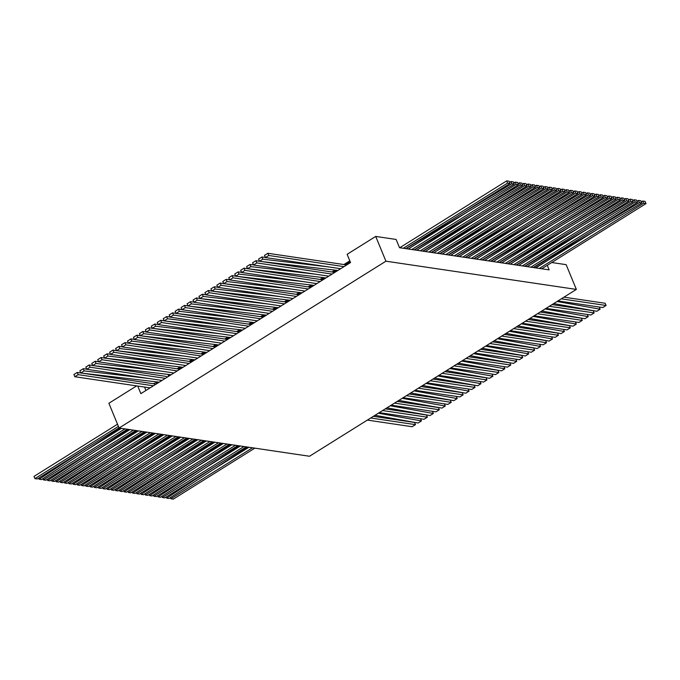 <?xml version="1.0" encoding="UTF-8"?>
<svg xmlns="http://www.w3.org/2000/svg" width="680" height="680" viewBox="0 0 680 680"><rect width="100%" height="100%" fill="white"/><g stroke="black" fill="none" stroke-linecap="round" stroke-linejoin="round"><path stroke-width="1.02" d="M137.743 386.053L140.87 393.644L350.531 262.556L347.131 254.303L375.717 236.427L396.117 239.453L399.525 247.707L549.142 269.883L547.264 265.319M309.51 456.254L119.085 428.026L385.925 261.188L576.351 289.416L309.51 456.254M136.655 385.892L108.876 403.265L119.085 428.026M375.717 236.427L385.925 261.188M551.744 262.523L566.142 264.656L576.351 289.416M158.465 382.092L153.179 383.699M545.742 261.63L535.373 267.844M145.945 390.464L144.543 387.065M168.198 376.558L168.13 376.397A3.765 1.198 -22.4 0 1 169.575 374.654L169.719 374.57M178.364 369.163L181.628 367.115M190.272 361.717L193.545 359.669M202.19 354.263L205.453 352.223M214.098 346.817L217.37 344.777M226.015 339.371L229.279 337.322M237.924 331.925L241.196 329.876M249.84 324.471L253.104 322.43M261.749 317.024L265.022 314.984M273.666 309.578L276.93 307.538M285.575 302.132L288.847 300.084M297.491 294.678L300.755 292.638M309.4 287.232L312.673 285.192M321.317 279.786L324.581 277.746M333.225 272.34L336.498 270.291M345.142 264.885L350.192 261.732M349.826 260.839L343.901 264.546M334.985 270.122L331.984 271.991M323.068 277.567L320.076 279.438M311.159 285.014L308.159 286.892M299.243 292.459L296.25 294.338M287.334 299.905L284.333 301.784M275.417 307.36L272.425 309.23M263.508 314.806L260.508 316.685M251.591 322.252L248.6 324.13M239.683 329.698L236.682 331.576M227.766 337.152L224.774 339.023M215.857 344.599L212.857 346.469M203.941 352.045L200.948 353.923M192.032 359.49L189.031 361.369M180.115 366.945L177.123 368.815M168.631 374.442A3.765 1.198 157.6 0 0 168.495 375.046L168.623 375.368M539.342 268.43L643.62 203.235L642.711 201.033L641.317 201.909M596.445 229.968L535.763 267.903M642.711 201.033L645.09 201.391L646 203.592L541.722 268.787M643.62 203.235L646 203.592M589.789 232.16L639.37 202.606L638.469 200.421L637.058 201.263M638.469 200.421L640.849 200.77L641.75 202.963L533.384 267.546M639.37 202.606L641.75 202.963M530.842 267.172L635.12 201.977L634.211 199.775L632.817 200.651M587.937 228.701L527.263 266.637M634.211 199.775L636.59 200.124L637.5 202.326L533.222 267.521M635.12 201.977L637.5 202.326M522.342 265.914L626.62 200.719L625.711 198.518L624.317 199.385M579.437 227.443L518.763 265.378M625.711 198.518L628.09 198.866L629 201.067L524.722 266.262M626.62 200.719L629 201.067M513.842 264.648L618.12 199.452L617.211 197.251L615.817 198.126M570.937 226.185L510.263 264.12M617.211 197.251L619.59 197.608L620.5 199.809L516.222 265.004M618.12 199.452L620.5 199.809M505.342 263.389L609.611 198.194L608.711 195.993L607.308 196.869M562.437 224.927L501.763 262.863M608.711 195.993L611.09 196.35L611.991 198.552L507.722 263.747M609.611 198.194L611.991 198.552M496.842 262.131L601.111 196.936L600.211 194.735L598.808 195.611M553.937 223.66L493.263 261.596M600.211 194.735L602.59 195.083L603.491 197.285L499.222 262.48M601.111 196.936L603.491 197.285M488.342 260.874L592.611 195.679L591.702 193.477L590.308 194.344M545.437 222.402L484.755 260.338M591.702 193.477L594.082 193.826L594.991 196.027L490.722 261.222M592.611 195.679L594.991 196.027M479.833 259.607L584.111 194.412L583.202 192.21L581.808 193.086M536.937 221.144L476.255 259.08M583.202 192.21L585.582 192.567L586.491 194.769L482.213 259.964M584.111 194.412L586.491 194.769M471.333 258.349L575.611 193.154L574.702 190.952L573.308 191.828M528.428 219.886L467.755 257.822M574.702 190.952L577.082 191.309L577.991 193.511L473.713 258.706M575.611 193.154L577.991 193.511M462.833 257.091L567.111 191.896L566.202 189.694L564.808 190.57M519.928 218.62L459.255 256.555M566.202 189.694L568.582 190.043L569.491 192.244L465.213 257.44M567.111 191.896L569.491 192.244M454.333 255.833L558.611 190.638L557.702 188.436L556.308 189.304M511.428 217.362L450.755 255.298M557.702 188.436L560.082 188.785L560.991 190.987L456.713 256.181M558.611 190.638L560.991 190.987M445.833 254.566L550.103 189.371L549.202 187.17L547.799 188.045M502.928 216.104L442.255 254.04M549.202 187.17L551.582 187.527L552.483 189.728L448.213 254.924M550.103 189.371L552.483 189.728M437.333 253.308L541.603 188.113L540.702 185.912L539.299 186.787M494.428 214.846L433.755 252.781M540.702 185.912L543.082 186.269L543.983 188.47L439.713 253.666M541.603 188.113L543.983 188.47M428.833 252.05L533.103 186.856L532.193 184.654L530.799 185.53M485.928 213.579L425.247 251.515M532.193 184.654L534.573 185.002L535.483 187.204L431.214 252.399M533.103 186.856L535.483 187.204M420.325 250.792L524.603 185.597L523.693 183.396L522.299 184.263M477.428 212.321L416.747 250.257M523.693 183.396L526.073 183.744L526.983 185.946L422.705 251.141M524.603 185.597L526.983 185.946M411.825 249.526L516.103 184.331L515.193 182.13L513.799 183.005M468.919 211.064L408.247 248.999M515.193 182.13L517.573 182.487L518.483 184.688L414.205 249.883M516.103 184.331L518.483 184.688M403.325 248.268L507.603 183.073L506.693 180.871L399.747 247.741M506.693 180.871L509.073 181.228L509.983 183.43L405.705 248.625M507.603 183.073L509.983 183.43M581.289 230.894L630.87 201.348L629.969 199.163L628.558 200.005M629.969 199.163L632.349 199.512L633.25 201.696L524.884 266.288M630.87 201.348L633.25 201.696M572.789 229.636L622.37 200.09L621.469 197.897L620.058 198.738M621.469 197.897L623.849 198.254L624.75 200.439L516.384 265.03M622.37 200.09L624.75 200.439M564.289 228.378L613.861 198.823L612.969 196.639L611.558 197.481M612.969 196.639L615.349 196.996L616.25 199.18L507.883 263.764M613.861 198.823L616.25 199.18M555.789 227.12L605.361 197.566L604.461 195.381L603.058 196.222M604.461 195.381L606.84 195.73L607.741 197.922L499.383 262.505M605.361 197.566L607.741 197.922M547.281 225.853L596.861 196.307L595.961 194.123L594.549 194.964M595.961 194.123L598.34 194.471L599.241 196.656L490.883 261.248M596.861 196.307L599.241 196.656M538.781 224.596L588.361 195.049L587.461 192.856L586.049 193.698M587.461 192.856L589.84 193.214L590.741 195.398L482.383 259.99M588.361 195.049L590.741 195.398M530.281 223.338L579.861 193.783L578.961 191.599L577.549 192.44M578.961 191.599L581.34 191.956L582.241 194.14L473.875 258.723M579.861 193.783L582.241 194.14M521.781 222.079L571.361 192.525L570.461 190.34L569.049 191.182M570.461 190.34L572.84 190.697L573.741 192.882L465.375 257.465M571.361 192.525L573.741 192.882M513.281 220.813L562.861 191.267L561.961 189.082L560.549 189.924M561.961 189.082L564.34 189.431L565.241 191.615L456.875 256.207M562.861 191.267L565.241 191.615M504.781 219.555L554.361 190.009L553.461 187.825L552.049 188.657M553.461 187.825L555.84 188.173L556.741 190.357L448.375 254.949M554.361 190.009L556.741 190.357M496.281 218.297L545.853 188.743L544.952 186.558L543.549 187.399M544.952 186.558L547.332 186.915L548.233 189.1L439.875 253.682M545.853 188.743L548.233 189.1M487.772 217.039L537.353 187.484L536.452 185.3L535.041 186.142M536.452 185.3L538.832 185.657L539.733 187.841L431.375 252.425M537.353 187.484L539.733 187.841M479.272 215.772L528.853 186.226L527.952 184.042L526.541 184.883M527.952 184.042L530.332 184.391L531.233 186.575L422.875 251.167M528.853 186.226L531.233 186.575M470.772 214.514L520.353 184.969L519.452 182.784L518.041 183.617M519.452 182.784L521.832 183.132L522.733 185.317L414.366 249.908M520.353 184.969L522.733 185.317M462.272 213.256L511.853 183.702L510.952 181.518L509.541 182.359M510.952 181.518L513.332 181.874L514.233 184.059L405.866 248.65M511.853 183.702L514.233 184.059M340.68 268.71L265.421 257.558L264.52 255.357L267.852 253.275L344.7 264.664A1.258 0.561 -122 0 1 345.695 265.582M344.021 266.628L268.762 255.476L267.852 253.275M265.421 257.558L268.762 255.476M328.772 276.165L253.512 265.004L252.603 262.803L255.944 260.721L259.454 261.239M260.738 261.435L332.792 272.111A1.258 0.561 -122 0 1 333.786 273.028M332.103 274.074L256.844 262.922L255.944 260.721M253.512 265.004L256.844 262.922M316.854 283.611L241.596 272.459L240.695 270.257L244.026 268.166L247.537 268.685M248.829 268.88L320.875 279.556A1.258 0.561 -122 0 1 321.87 280.475M320.195 281.528L244.936 270.368L244.026 268.166M241.596 272.459L244.936 270.368M304.946 291.057L229.687 279.905L228.777 277.703L232.118 275.613L235.628 276.139M236.912 276.326L308.966 287.011A1.258 0.561 -122 0 1 309.961 287.921M308.278 288.975L233.019 277.814L232.118 275.613M229.687 279.905L233.019 277.814M293.029 298.503L217.77 287.351L216.869 285.149L220.201 283.067L223.712 283.585M225.003 283.773L297.05 294.457A1.258 0.561 -122 0 1 298.044 295.366M296.37 296.421L221.111 285.269L220.201 283.067M217.77 287.351L221.111 285.269M281.12 305.957L205.862 294.797L204.952 292.596L208.293 290.513L211.803 291.031M213.087 291.227L285.141 301.903A1.258 0.561 -122 0 1 286.135 302.821M284.452 303.866L209.194 292.714L208.293 290.513M205.862 294.797L209.194 292.714M269.203 313.403L193.944 302.251L193.043 300.05L196.375 297.959L199.886 298.477M201.178 298.673L273.224 309.349A1.258 0.561 -122 0 1 274.219 310.267M272.544 311.321L197.285 300.161L196.375 297.959M193.944 302.251L197.285 300.161M257.295 320.85L182.036 309.697L181.126 307.496L184.467 305.405L187.977 305.932M189.261 306.119L261.315 316.803A1.258 0.561 -122 0 1 262.31 317.713M260.627 318.767L185.368 307.606L184.467 305.405M182.036 309.697L185.368 307.606M245.378 328.296L170.119 317.144L169.218 314.942L172.55 312.859L176.06 313.378M177.352 313.565L249.399 324.25A1.258 0.561 -122 0 1 250.393 325.159M248.719 326.213L173.459 315.061L172.55 312.859M170.119 317.144L173.459 315.061M233.47 335.75L158.21 324.589L157.301 322.388L160.642 320.305L164.152 320.824M165.435 321.019L237.49 331.695A1.258 0.561 -122 0 1 238.484 332.613M236.801 333.659L161.543 322.507L160.642 320.305M158.21 324.589L161.543 322.507M221.552 343.196L146.293 332.036L145.393 329.834L148.725 327.751L152.235 328.27M153.527 328.466L225.573 339.142A1.258 0.561 -122 0 1 226.567 340.059M224.893 341.105L149.634 329.953L148.725 327.751M146.293 332.036L149.634 329.953M209.644 350.642L134.385 339.49L133.476 337.288L136.816 335.197L140.327 335.725M141.61 335.911L213.665 346.596A1.258 0.561 -122 0 1 214.659 347.505M212.976 348.559L137.717 337.399L136.816 335.197M134.385 339.49L137.717 337.399M197.727 358.088L122.468 346.936L121.567 344.734L124.899 342.652L128.409 343.171M129.702 343.357L201.748 354.042A1.258 0.561 -122 0 1 202.742 354.951M201.067 356.005L125.808 344.853L124.899 342.652M122.468 346.936L125.808 344.853M185.819 365.543L110.559 354.382L109.65 352.18L112.99 350.098L116.501 350.616M117.784 350.812L189.839 361.488A1.258 0.561 -122 0 1 190.833 362.406M189.15 363.451L113.892 352.3L112.99 350.098M110.559 354.382L113.892 352.3M173.901 372.988L98.642 361.828L97.741 359.626L101.073 357.544L104.584 358.062M105.876 358.258L177.922 368.934A1.258 0.561 -122 0 1 178.917 369.852M177.242 370.898L101.983 359.745L101.073 357.544M98.642 361.828L101.983 359.745M161.993 380.434L86.734 369.282L85.825 367.081L89.165 364.99L92.675 365.517M93.959 365.704L166.013 376.38A1.258 0.561 -122 0 1 167.008 377.298M165.325 378.352L90.066 367.192L89.165 364.99M86.734 369.282L90.066 367.192M150.076 387.88L74.826 376.728L73.916 374.527L77.248 372.445L80.758 372.963M82.05 373.15L154.096 383.834A1.258 0.561 -122 0 1 155.091 384.744M153.417 385.798L78.157 374.646L77.248 372.445M74.826 376.728L78.157 374.646M159.205 382.177L80.775 373.005L79.874 370.821L83.215 368.73L86.674 369.138M149.005 378.505L84.116 370.914L83.215 368.73M80.775 373.005L84.116 370.914M171.113 374.731L92.692 365.559L91.791 363.366L95.123 361.284L98.591 361.692M160.913 371.059L96.025 363.469L95.123 361.284M92.692 365.559L96.025 363.469M183.031 367.285L104.601 358.105L103.7 355.921L107.041 353.838L110.5 354.246M172.831 363.613L107.941 356.023L107.041 353.838M104.601 358.105L107.941 356.023M194.939 359.83L116.518 350.659L115.617 348.475L118.949 346.392L122.417 346.791M184.739 356.167L119.85 348.576L118.949 346.392M116.518 350.659L119.85 348.576M206.856 352.385L128.427 343.213L127.525 341.028L130.866 338.938L134.326 339.346M196.647 348.721L131.767 341.122L130.866 338.938M128.427 343.213L131.767 341.122M218.764 344.938L140.344 335.767L139.442 333.582L142.774 331.491L146.243 331.899M208.565 341.267L143.675 333.676L142.774 331.491M140.344 335.767L143.675 333.676M230.681 337.493L152.252 328.312L151.351 326.128L154.691 324.046L158.151 324.453M220.473 333.82L155.593 326.23L154.691 324.046M152.252 328.312L155.593 326.23M242.59 330.038L164.169 320.866L163.268 318.682L166.6 316.6L170.068 316.999M232.39 326.375L167.501 318.784L166.6 316.6M164.169 320.866L167.501 318.784M254.507 322.592L176.077 313.421L175.177 311.236L178.517 309.145L181.976 309.553M244.299 318.928L179.418 311.338L178.517 309.145M176.077 313.421L179.418 311.338M266.416 315.146L187.994 305.975L187.094 303.79L190.425 301.699L193.894 302.107M256.216 311.474L191.327 303.883L190.425 301.699M187.994 305.975L191.327 303.883M278.332 307.7L199.903 298.52L199.002 296.335L202.343 294.253L205.802 294.661M268.124 304.028L203.244 296.438L202.343 294.253M199.903 298.52L203.244 296.438M290.241 300.254L211.82 291.074L210.919 288.889L214.251 286.807L217.719 287.207M280.041 296.582L215.152 288.991L214.251 286.807M211.82 291.074L215.152 288.991M302.158 292.8L223.728 283.628L222.827 281.444L226.168 279.361L229.627 279.76M291.95 289.136L227.069 281.546L226.168 279.361M223.728 283.628L227.069 281.546M314.067 285.353L235.645 276.182L234.745 273.998L238.076 271.906L241.536 272.315M303.866 281.681L238.977 274.091L238.076 271.906M235.645 276.182L238.977 274.091M325.983 277.907L247.554 268.727L246.653 266.543L249.994 264.46L253.453 264.868M315.775 274.236L250.894 266.645L249.994 264.46M247.554 268.727L250.894 266.645M337.892 270.462L259.471 261.281L258.57 259.097L261.902 257.014L265.361 257.414M327.692 266.789L262.803 259.199L261.902 257.014M259.471 261.281L262.803 259.199M375.003 415.301L418.106 423.002L421.438 420.92L420.546 418.761M378.335 413.219L421.438 420.92M386.911 407.855L430.015 415.556L433.355 413.474L432.463 411.315M390.252 405.773L433.355 413.474M398.828 400.409L441.932 408.111L445.264 406.019L444.371 403.861M402.161 398.319L445.264 406.019M410.737 392.964L453.84 400.656L457.181 398.574L456.288 396.414M414.077 390.873L457.181 398.574M422.654 385.509L465.758 393.21L469.089 391.127L468.197 388.969M425.986 383.426L469.089 391.127M434.562 378.063L477.666 385.764L481.006 383.681L480.114 381.523M437.903 375.98L481.006 383.681M446.479 370.617L489.583 378.318L492.915 376.227L492.022 374.068M449.812 368.534L492.915 376.227M458.388 363.171L501.491 370.863L504.832 368.781L503.94 366.622M461.728 361.08L504.832 368.781M470.305 355.716L513.409 363.418L516.74 361.335L515.848 359.176M473.637 353.634L516.74 361.335M482.213 348.271L525.317 355.971L528.658 353.889L527.765 351.73M485.554 346.188L528.658 353.889M494.131 340.825L537.234 348.525L540.566 346.434L539.673 344.275M497.462 338.742L540.566 346.434M506.039 333.378L549.142 341.071L552.483 338.988L551.59 336.829M509.379 331.287L552.483 338.988M517.956 325.924L561.06 333.625L564.391 331.543L563.499 329.383M521.288 323.841L564.391 331.543M529.865 318.478L572.968 326.179L576.3 324.096L575.416 321.938M533.205 316.396L576.3 324.096M541.781 311.032L584.885 318.733L588.217 316.642L587.325 314.483M545.113 308.95L588.217 316.642M553.69 303.586L596.793 311.287L600.125 309.196L599.241 307.037M557.031 301.495L600.125 309.196M370.685 418.004L415.48 424.643L414.579 422.442L373.363 416.33M367.353 420.087L412.148 426.725L415.48 424.643M382.602 410.55L427.397 417.197L426.488 414.995L385.271 408.884M379.262 412.641L424.056 419.279L427.397 417.197M394.51 403.104L439.305 409.743L438.404 407.541L397.188 401.438M391.178 405.195L435.973 411.833L439.305 409.743M406.427 395.658L451.223 402.296L450.313 400.095L409.096 393.983M403.087 397.74L447.882 404.387L451.223 402.296M418.336 388.212L463.131 394.85L462.23 392.649L421.013 386.537M415.004 390.295L459.799 396.933L463.131 394.85M430.253 380.766L475.048 387.404L474.138 385.203L432.922 379.091M426.912 382.849L471.708 389.487L475.048 387.404M442.162 373.311L486.956 379.95L486.055 377.749L444.839 371.646M438.829 375.402L483.625 382.041L486.956 379.95M454.079 365.865L498.873 372.504L497.964 370.302L456.748 364.191M450.738 367.948L495.533 374.595L498.873 372.504M465.987 358.42L510.782 365.058L509.881 362.856L468.656 356.745M462.655 360.502L507.45 367.14L510.782 365.058M477.904 350.974L522.699 357.612L521.789 355.411L480.573 349.299M474.563 353.056L519.358 359.695L522.699 357.612M489.812 343.519L534.608 350.166L533.707 347.964L492.481 341.853M486.481 345.61L531.275 352.249L534.608 350.166M501.729 336.073L546.524 342.712L545.615 340.51L504.398 334.407M498.389 338.155L543.184 344.802L546.524 342.712M513.638 328.627L558.433 335.265L557.532 333.064L516.307 326.952M510.306 330.709L555.101 337.348L558.433 335.265M525.555 321.181L570.35 327.82L569.44 325.618L528.224 319.506M522.215 323.264L567.01 329.902L570.35 327.82M537.463 313.726L582.259 320.374L581.358 318.172L540.133 312.06M534.131 315.817L578.927 322.456L582.259 320.374M549.38 306.28L594.175 312.919L593.266 310.718L552.049 304.615M546.04 308.363L590.835 315.01L594.175 312.919M561.289 298.834L606.084 305.473L605.174 303.272L563.958 297.16M557.957 300.917L602.752 307.555L606.084 305.473M213.494 469.387L248.88 447.27M252.458 447.797L170.927 498.771L170.442 497.59M254.838 448.146L173.306 499.129L170.927 498.771M204.994 468.129L240.38 446.004M243.958 446.539L162.427 497.513L161.933 496.332M246.338 446.887L164.806 497.87L162.427 497.513M196.494 466.871L231.88 444.745M235.458 445.272L153.927 496.256L153.433 495.074M237.838 445.629L156.306 496.604L153.927 496.256M187.994 465.604L223.38 443.488M226.958 444.014L145.427 494.998L144.933 493.808M229.338 444.371L147.806 495.346L145.427 494.998M179.494 464.346L214.88 442.229M218.458 442.756L136.918 493.731L136.433 492.55M220.838 443.105L139.298 494.088L136.918 493.731M170.994 463.088L206.371 440.963M209.958 441.498L128.418 492.473L127.933 491.291M212.339 441.847L130.798 492.83L128.418 492.473M162.494 461.831L197.871 439.705M201.45 440.232L119.918 491.215L119.433 490.034M203.83 440.589L122.298 491.563L119.918 491.215M153.986 460.564L189.371 438.447M192.95 438.974L111.418 489.957L110.933 488.767M195.33 439.331L113.798 490.305L111.418 489.957M145.486 459.306L180.871 437.189M184.45 437.716L102.918 488.69L102.425 487.509M186.83 438.065L105.298 489.048L102.918 488.69M136.986 458.048L172.371 435.923M175.95 436.458L94.418 487.433L93.925 486.251M178.33 436.806L96.798 487.789L94.418 487.433M128.486 456.79L163.871 434.664M167.45 435.192L85.918 486.175L85.425 484.993M169.83 435.548L88.298 486.523L85.918 486.175M119.986 455.523L155.371 433.406M158.95 433.933L77.409 484.916L76.925 483.726M161.33 434.291L79.79 485.265L77.409 484.916M111.486 454.265L146.863 432.149M150.45 432.675L68.909 483.65L68.425 482.469M152.83 433.032L71.29 484.007L68.909 483.65M102.986 453.008L138.363 430.882M141.941 431.418L60.409 482.392L59.925 481.21M144.33 431.766L62.79 482.749L60.409 482.392M94.478 451.75L129.863 429.624M133.441 430.159L51.91 481.134L51.425 479.952M135.821 430.508L54.289 481.483L51.91 481.134M85.978 450.483L121.363 428.366M124.942 428.893L43.41 479.876L42.925 478.686M127.321 429.25L45.789 480.225L43.41 479.876M118.413 426.402L34.91 478.61L34 476.408L117.504 424.201M119.017 427.865L37.289 478.966L34.91 478.61M215.305 466.293L166.677 498.142L166.201 496.995M247.571 447.075L169.056 498.5L166.677 498.142M206.805 465.035L158.177 496.885L157.701 495.737M239.071 445.808L160.556 497.233L158.177 496.885M198.305 463.769L149.677 495.627L149.201 494.471M230.571 444.55L152.056 495.975L149.677 495.627M189.805 462.51L141.168 494.36L140.701 493.212M222.071 443.292L143.556 494.717L141.168 494.36M181.305 461.252L132.668 493.102L132.201 491.954M213.562 442.034L135.048 493.459L132.668 493.102M172.796 459.994L124.168 491.844L123.692 490.696M205.062 440.767L126.548 492.192L124.168 491.844M164.296 458.728L115.668 490.586L115.192 489.43M196.562 439.51L118.048 490.935L115.668 490.586M155.796 457.47L107.168 489.319L106.692 488.172M188.062 438.252L109.548 489.677L107.168 489.319M147.296 456.212L98.668 488.062L98.192 486.914M179.562 436.993L101.048 488.418L98.668 488.062M138.796 454.954L90.168 486.804L89.692 485.656M171.062 435.727L92.548 487.152L90.168 486.804M130.296 453.688L81.659 485.546L81.192 484.389M162.562 434.469L84.048 485.894L81.659 485.546M121.796 452.429L73.159 484.279L72.692 483.131M154.054 433.211L75.54 484.636L73.159 484.279M113.288 451.171L64.659 483.021L64.184 481.873M145.554 431.953L67.04 483.378L64.659 483.021M104.788 449.913L56.159 481.763L55.684 480.615M137.054 430.686L58.54 482.112L56.159 481.763M96.288 448.647L47.66 480.505L47.183 479.349M128.554 429.428L50.039 480.853L47.66 480.505M87.788 447.389L39.16 479.238L38.683 478.091M120.054 428.171L41.539 479.596L39.16 479.238M169.575 374.654L169.915 375.479"/></g></svg>
